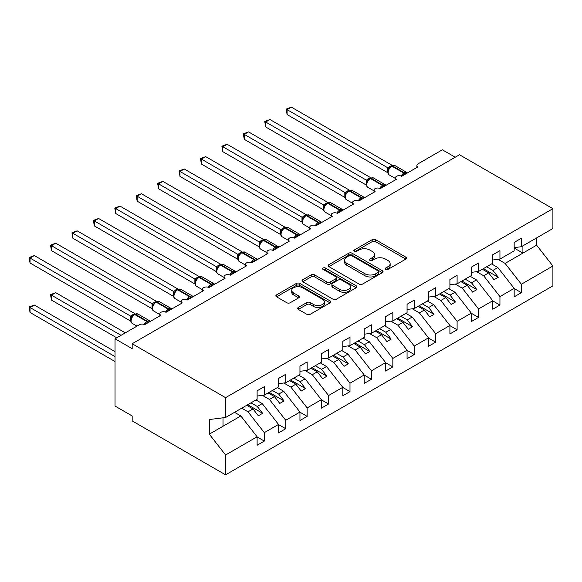 <?xml version="1.0" encoding="UTF-8"?>
<svg xmlns="http://www.w3.org/2000/svg" width="582" height="582" viewBox="0 0 582 582"><rect width="100%" height="100%" fill="white"/><g stroke="black" fill="none" stroke-linecap="round" stroke-linejoin="round"><path stroke-width="0.87" d="M385.604 269.408A1.666 0.96 0 0 0 387.961 269.408L405.829 259.092A2.379 1.375 0 0 0 406.527 258.117A2.379 1.375 0 0 0 405.829 257.149L375.55 239.668A2.379 1.375 0 0 0 372.189 239.668L354.314 249.984A1.666 0.96 0 0 0 353.827 250.667A1.666 0.96 0 0 0 354.314 251.344A1.666 0.96 0 0 0 356.671 251.344L358.985 250.013A7.61 4.394 0 0 1 369.752 250.013L372.269 251.468A7.61 4.394 0 0 1 374.502 254.574A7.61 4.394 0 0 1 372.269 257.68L369.956 259.019A1.666 0.96 0 0 0 369.468 259.696A1.666 0.96 0 0 0 369.956 260.38A1.666 0.96 0 0 0 372.313 260.38L374.626 259.041A7.61 4.394 0 0 1 385.393 259.041L387.918 260.496A7.61 4.394 0 0 1 390.144 263.61A7.61 4.394 0 0 1 387.918 266.716L385.604 268.047A1.666 0.96 0 0 0 385.117 268.731A1.666 0.96 0 0 0 385.604 269.408L385.604 268.047M298.34 307.456A2.379 1.375 0 0 0 297.642 308.424A2.379 1.375 0 0 0 298.34 309.398L306.838 314.302A2.379 1.375 0 0 0 310.199 314.302L330.052 302.844A2.379 1.375 0 0 0 330.743 301.869A2.379 1.375 0 0 0 330.052 300.901L299.774 283.419A2.379 1.375 0 0 0 296.405 283.419L276.559 294.878A2.379 1.375 0 0 0 275.861 295.852A2.379 1.375 0 0 0 276.559 296.82L286.817 302.742A2.379 1.375 0 0 0 290.185 302.742L298.675 297.839A2.379 1.375 0 0 0 299.374 296.871A2.379 1.375 0 0 0 298.675 295.896L293.59 292.957A6.366 3.674 0 0 1 291.728 290.36A6.366 3.674 0 0 1 295.656 286.97A6.366 3.674 0 0 1 302.589 287.763L322.523 299.272A6.366 3.674 0 0 1 324.385 301.869A6.366 3.674 0 0 1 320.456 305.266A6.366 3.674 0 0 1 313.523 304.466L310.199 302.553A2.379 1.375 0 0 0 306.838 302.553L298.34 307.456L298.34 309.398M514.168 247.619L521.37 246.724L552.9 228.515L552.9 208.683L459.504 154.754L132.179 343.736L132.179 348.683L115.04 338.789L139.462 324.691A3.638 2.102 0 0 1 144.605 324.691L160.887 315.291A3.638 2.102 0 0 1 159.817 313.807A3.638 2.102 0 0 1 162.065 311.865A3.638 2.102 0 0 1 166.023 312.323L182.304 302.924A3.638 2.102 0 0 1 181.242 301.44A3.638 2.102 0 0 1 183.483 299.497A3.638 2.102 0 0 1 187.448 299.956L203.729 290.556A3.638 2.102 0 0 1 202.66 289.072A3.638 2.102 0 0 1 204.908 287.13A3.638 2.102 0 0 1 208.873 287.588L225.147 278.189A3.638 2.102 0 0 1 224.085 276.705A3.638 2.102 0 0 1 226.333 274.762A3.638 2.102 0 0 1 230.29 275.221L246.572 265.821A3.638 2.102 0 0 1 245.509 264.337A3.638 2.102 0 0 1 247.75 262.395A3.638 2.102 0 0 1 251.715 262.853L267.989 253.454A3.638 2.102 0 0 1 266.927 251.97A3.638 2.102 0 0 1 269.175 250.027A3.638 2.102 0 0 1 273.133 250.486L289.414 241.086A3.638 2.102 0 0 1 288.352 239.602A3.638 2.102 0 0 1 290.593 237.66A3.638 2.102 0 0 1 294.557 238.118L310.839 228.719A3.638 2.102 0 0 1 309.77 227.235A3.638 2.102 0 0 1 312.017 225.292A3.638 2.102 0 0 1 315.975 225.751L315.822 225.263L321.351 222.069M552.9 208.683L225.576 397.659L132.179 343.736M359.152 284.096A2.379 1.375 0 0 0 362.513 284.096L382.367 272.638A2.379 1.375 0 0 0 383.058 271.67A2.379 1.375 0 0 0 382.367 270.695L352.088 253.214A2.379 1.375 0 0 0 348.72 253.214L328.874 264.672A2.379 1.375 0 0 0 328.175 265.647A2.379 1.375 0 0 0 328.874 266.614L359.152 284.096M323.738 269.772A1.666 0.96 0 0 1 325.425 270.004L325.425 268.026L356.206 285.798A2.379 1.375 0 0 1 356.904 286.766A2.379 1.375 0 0 1 356.206 287.741L336.36 299.199A2.379 1.375 0 0 1 332.991 299.199L302.713 281.717L302.713 279.775A2.379 1.375 0 0 0 302.022 280.75A2.379 1.375 0 0 0 302.713 281.717M302.713 279.775L311.21 274.871A2.379 1.375 0 0 1 314.571 274.871L326.851 281.964A2.379 1.375 0 0 0 330.22 281.964L335.85 278.705A2.379 1.375 0 0 0 336.549 277.738A2.379 1.375 0 0 0 335.85 276.763L323.068 269.386A1.666 0.96 0 0 1 322.581 268.702A1.666 0.96 0 0 1 323.607 267.815A1.666 0.96 0 0 1 325.425 268.026M225.576 397.659L225.576 417.498L257.113 399.288L257.113 390.828L264.308 386.674L264.308 395.134L257.113 396.029M264.308 395.134L278.531 386.921L278.531 378.46L285.733 374.306L285.733 382.767L278.531 383.662M285.733 382.767L299.956 374.553L299.956 366.093L307.151 361.939L307.151 370.399L299.956 371.294M307.151 370.399L321.373 362.186L321.373 353.725L328.575 349.571L328.575 358.032L321.373 358.927M328.575 358.032L342.798 349.818L342.798 341.358L349.993 337.204L349.993 345.664L342.798 346.559M349.993 345.664L364.216 337.451L364.216 328.99L371.418 324.836L371.418 333.297L364.216 334.192M371.418 333.297L385.64 325.083L385.64 316.623L392.835 312.469L392.835 320.929L385.64 321.824M392.835 320.929L407.065 312.716L407.065 304.255L414.26 300.101L414.26 308.562L407.065 309.457M416.879 167.492L416.879 165.397A3.638 2.102 180 0 0 417.941 166.881L401.66 176.281A3.638 2.102 0 0 0 397.702 175.822A3.638 2.102 0 0 0 395.454 177.765A3.638 2.102 0 0 0 396.524 179.249L380.242 188.648A3.638 2.102 0 0 0 376.278 188.19A3.638 2.102 0 0 0 374.037 190.132A3.638 2.102 0 0 0 375.099 191.616L358.818 201.016A3.638 2.102 0 0 0 354.86 200.557A3.638 2.102 0 0 0 352.612 202.5A3.638 2.102 0 0 0 353.681 203.984L337.4 213.383A3.638 2.102 0 0 0 333.435 212.925A3.638 2.102 0 0 0 331.194 214.867A3.638 2.102 0 0 0 332.257 216.351L315.975 225.751M414.26 308.562L428.483 300.348L428.483 291.888L435.678 287.734L435.678 296.194L428.483 297.089M435.678 296.194L449.908 287.981L449.908 279.52L457.103 275.366L457.103 283.827L449.908 284.722M457.103 283.827L471.325 275.613L471.325 267.153L478.528 262.999L478.528 271.459L471.325 272.354M478.528 271.459L492.75 263.246L492.75 254.785L499.945 250.631L499.945 259.092L492.75 259.987M257.113 436.937L264.308 441.091L264.308 432.637L278.531 424.423L262.249 403.595L255.956 399.958M241.726 408.171L248.027 411.809L264.308 432.637M278.531 424.569L285.733 428.723L285.733 420.269L299.956 412.056L283.674 391.228L277.374 387.59M262.402 395.374L269.451 399.441L285.733 420.269M299.956 412.202L307.151 416.356L307.151 407.902L321.373 399.688L305.092 378.86L298.799 375.223M283.827 383.007L290.869 387.074L307.151 407.902M321.373 399.834L328.575 403.988L328.575 395.534L342.798 387.321L326.517 366.493L320.216 362.855M305.244 370.639L312.294 374.706L328.575 395.534M342.798 387.467L349.993 391.621L349.993 383.167L364.216 374.954L347.941 354.125L341.641 350.488M326.669 358.272L333.712 362.339L349.993 383.167M364.216 375.099L371.418 379.253L371.418 370.799L385.64 362.586L369.359 341.758L363.059 338.12M348.094 345.904L355.136 349.971L371.418 370.799M385.64 362.732L392.835 366.886L392.835 358.432L407.065 350.219L390.784 329.39L384.484 325.753M369.512 333.537L376.554 337.604L392.835 358.432M407.065 350.364L414.26 354.518L414.26 346.064L428.483 337.851L412.202 317.023L405.901 313.385M390.937 321.169L397.979 325.236L414.26 346.064M428.483 337.997L435.678 342.151L435.678 333.69L449.908 325.483L433.626 304.655L427.326 301.018M412.354 308.802L419.404 312.869L435.678 333.69M449.908 325.629L457.103 329.783L457.103 321.322L471.325 313.116L455.044 292.288L448.751 288.65M433.779 296.434L440.821 300.501L457.103 321.322M471.325 313.262L478.528 317.416L478.528 308.955L492.75 300.748L476.469 279.92L470.169 276.283M455.197 284.067L462.246 288.134L478.528 308.955M492.75 300.894L499.945 305.048L499.945 296.587L514.168 288.381L514.168 296.835L521.37 292.681L521.37 284.22L552.9 266.018L552.9 285.857L225.576 474.832L132.179 420.91L132.179 415.963L115.04 406.069L115.04 338.789M476.622 271.699L483.664 275.766L499.945 296.587M521.37 246.724L521.37 238.264L514.168 242.418L514.168 250.878L499.945 259.092M514.168 288.527L521.37 292.681M498.039 259.325L505.089 263.399L521.37 284.22M455.219 157.227L442.364 149.807L417.941 163.913A3.638 2.102 180 0 0 416.879 165.397M225.576 417.498L209.294 419.527L209.294 434.165L240.832 415.963L234.531 412.325M240.832 415.963L257.113 436.791L257.113 445.252L264.308 441.091M285.733 428.723L278.531 432.884L278.531 424.423M307.151 416.356L299.956 420.517L299.956 412.056M328.575 403.988L321.373 408.149L321.373 399.688M349.993 391.621L342.798 395.782L342.798 387.321M371.418 379.253L364.216 383.414L364.216 374.954M392.835 366.886L385.64 371.047L385.64 362.586M414.26 354.518L407.065 358.679L407.065 350.219M435.678 342.151L428.483 346.312L428.483 337.851M457.103 329.783L449.908 333.944L449.908 325.483M478.528 317.416L471.325 321.57L471.325 313.116M499.945 305.048L492.75 309.202L492.75 300.748M209.294 434.165L225.576 454.993L257.113 436.791M225.576 454.993L225.576 474.832M248.027 411.809L252.995 408.935L258.357 415.788L262.635 413.315L257.28 406.462L262.249 403.595M246.703 405.305L252.995 408.935M250.98 402.831L257.28 406.462M269.451 399.441L274.42 396.568L279.775 403.421L284.06 400.947L278.705 394.094L283.674 391.228M268.12 392.937L274.42 396.568M272.405 390.464L278.705 394.094M290.869 387.074L295.838 384.2L301.2 391.053L305.485 388.58L300.123 381.727L305.092 378.86M289.545 380.57L295.838 384.2M293.83 378.096L300.123 381.727M312.294 374.706L317.263 371.833L322.617 378.686L326.902 376.212L321.548 369.359L326.517 366.493M310.963 368.202L317.263 371.833M315.248 365.722L321.548 369.359M333.712 362.339L338.688 359.465L344.042 366.318L348.327 363.845L342.965 356.992L347.941 354.125M332.387 355.828L338.688 359.465M336.672 353.354L342.965 356.992M355.136 349.971L360.105 347.098L365.46 353.951L369.745 351.477L364.39 344.624L369.359 341.758M353.805 343.46L360.105 347.098M358.09 340.987L364.39 344.624M376.554 337.604L381.53 334.73L386.885 341.583L391.169 339.11L385.815 332.257L390.784 329.39M375.23 331.093L381.53 334.73M379.515 328.619L385.815 332.257M397.979 325.236L402.948 322.363L408.302 329.216L412.587 326.742L407.233 319.889L412.202 317.023M396.648 318.725L402.948 322.363M400.933 316.252L407.233 319.889M419.404 312.869L424.373 309.995L429.727 316.848L434.012 314.375L428.658 307.522L433.626 304.655M418.072 306.358L424.373 309.995M422.357 303.884L428.658 307.522M440.821 300.501L445.79 297.628L451.152 304.481L455.43 302.007L450.075 295.154L455.044 292.288M439.497 293.99L445.79 297.628M443.775 291.517L450.075 295.154M462.246 288.134L467.215 285.26L472.569 292.113L476.854 289.64L471.5 282.787L476.469 279.92M460.915 281.623L467.215 285.26M465.2 279.149L471.5 282.787M483.664 275.766L488.633 272.893L493.994 279.746L498.279 277.272L492.918 270.419L497.886 267.553L514.168 288.381M482.34 269.255L488.633 272.893M486.625 266.782L492.918 270.419M497.886 267.553L491.594 263.915M505.089 263.399L536.619 245.189L552.9 266.018M514.168 248.063L522.912 253.105L522.912 245.83M536.619 237.914L536.619 245.189M223.008 426.25L223.008 417.818M483.366 268.666L498.279 277.272M461.941 281.033L476.854 289.64M440.523 293.401L455.43 302.007M419.098 305.768L434.012 314.375M397.681 318.136L412.587 326.742M376.256 330.503L391.169 339.11M354.838 342.871L369.745 351.477M333.413 355.238L348.327 363.845M311.996 367.606L326.902 376.212M290.571 379.973L305.485 388.58M269.146 392.341L284.06 400.947M247.728 404.708L262.635 413.315M386.266 269.648L387.918 268.695A7.61 4.394 0 0 0 390.144 265.588L390.144 263.61M374.502 254.574L374.502 256.553A7.61 4.394 0 0 1 372.269 259.659L370.625 260.612M405.799 259.106L375.55 241.646A2.379 1.375 0 0 0 372.189 241.646L354.984 251.584M382.33 272.66L352.088 255.192A2.379 1.375 0 0 0 348.72 255.192L328.903 266.636M378.162 272.347A1.666 0.96 0 0 0 378.649 271.67A1.666 0.96 0 0 0 378.162 270.986L351.579 255.643A1.666 0.96 0 0 0 349.229 255.643L346.785 257.055A7.61 4.394 0 0 0 344.559 260.161A7.61 4.394 0 0 0 346.785 263.268L364.958 273.758A7.61 4.394 0 0 0 375.717 273.758L378.162 272.347L378.162 274.326A1.666 0.96 0 0 0 378.649 273.649L378.649 271.67M344.559 260.161L344.559 262.14A7.61 4.394 0 0 0 346.785 265.247L346.785 263.268M378.162 274.326L375.717 275.737A7.61 4.394 0 0 1 364.958 275.737L346.785 265.247M302.749 281.739L311.21 276.85L311.21 274.871M336.549 277.738L336.549 279.716A2.379 1.375 0 0 1 335.85 280.684L330.22 283.943A2.379 1.375 0 0 1 326.851 283.943L314.571 276.85A2.379 1.375 0 0 0 311.21 276.85M325.425 270.004L356.177 287.755M339.597 289.319A6.366 3.674 0 0 0 346.53 290.112A6.366 3.674 0 0 0 350.459 286.722A6.366 3.674 0 0 0 348.596 284.125L341.576 280.066A2.379 1.375 0 0 0 338.207 280.066L332.577 283.325A2.379 1.375 0 0 0 331.878 284.292A2.379 1.375 0 0 0 332.577 285.267L339.597 289.319L339.597 291.298A6.366 3.674 0 0 0 346.53 292.091A6.366 3.674 0 0 0 350.459 288.701L350.459 286.722M331.878 284.292L331.878 286.271A2.379 1.375 0 0 0 332.577 287.246L332.577 285.267M339.597 291.298L332.577 287.246M324.385 301.869L324.385 303.848A6.366 3.674 0 0 1 320.456 307.245A6.366 3.674 0 0 1 313.523 306.445L310.199 304.532A2.379 1.375 0 0 0 306.838 304.532L298.377 309.413M291.728 290.36L291.728 292.339A6.366 3.674 0 0 0 293.59 294.936L293.59 292.957M298.646 297.86L293.59 294.936M330.016 302.858L299.774 285.398A2.379 1.375 0 0 0 296.405 285.398L276.588 296.842M287.101 164.059L344.886 197.422M401.696 176.259L401.507 175.793L407.036 172.599M287.101 114.589L286.162 109.096L287.101 109.642L291.386 107.168L392.042 165.281L387.75 167.754L287.101 109.642L287.101 114.589L387.677 172.658L387.67 167.74A2.663 1.935 18 0 1 388.325 169.631L389.176 168.671L387.75 167.754M391.759 165.805L394.974 165.608A5.209 3.012 120 0 0 392.37 165.863A1.215 0.698 -120 0 0 391.759 165.805L391.25 166.103A1.215 0.698 60 0 0 391.082 166.27L389.714 167.383L389.176 168.671M286.162 109.096L291.386 107.168M265.676 176.426L323.461 209.789M244.258 188.794L302.043 222.157M222.833 201.161L280.619 234.524M201.416 213.529L259.201 246.892M380.272 188.626L380.09 188.161L385.619 184.967M265.676 126.956L264.737 121.463L265.676 122.009L269.961 119.536L370.618 177.648L366.333 180.122L265.676 122.009L265.676 126.956L366.253 185.025L366.245 180.107A2.663 1.935 18 0 1 366.9 181.999L367.759 181.038L366.333 180.122M370.341 178.172L373.549 177.976A5.209 3.012 120 0 0 370.945 178.23A1.215 0.698 -120 0 0 370.341 178.172L369.825 178.47A1.215 0.698 60 0 0 369.657 178.638L368.297 179.751L367.759 181.038M264.737 121.463L269.961 119.536M358.854 200.994L358.665 200.528L364.194 197.334M244.258 139.324L243.312 133.831L244.258 134.377L248.543 131.903L349.2 190.016L344.908 192.489L244.258 134.377L244.258 139.324L344.835 197.393L344.82 192.475A2.663 1.935 18 0 1 345.482 194.373M348.916 190.54L352.132 190.343A5.209 3.012 120 0 0 349.52 190.598A1.215 0.698 -120 0 0 348.916 190.54L348.4 190.838A1.215 0.698 60 0 0 348.24 191.005L345.49 194.352C344.624 197.029 344.93 198.797 346.406 199.662L352.612 203.249M346.334 193.406L344.908 192.489M243.312 133.831L248.543 131.903M337.429 213.361L337.247 212.896L342.769 209.702M222.833 151.691L221.895 146.198L222.833 146.744L227.118 144.271L327.775 202.383L323.49 204.857L222.833 146.744L222.833 151.691L323.41 209.76L323.403 204.842A2.663 1.935 18 0 1 324.058 206.741M327.499 202.907L330.707 202.711A5.209 3.012 120 0 0 328.103 202.965A1.215 0.698 -120 0 0 327.499 202.907L326.982 203.205A1.215 0.698 60 0 0 326.815 203.373L324.065 206.719C323.199 209.396 323.505 211.164 324.982 212.03L331.194 215.616M324.916 205.773L323.49 204.857M221.895 146.198L227.118 144.271M201.416 164.059L200.47 158.566L201.416 159.112L205.701 156.638L306.358 214.751L302.065 217.224L201.416 159.112L201.416 164.059L301.993 222.128L301.978 217.21A2.663 1.935 18 0 1 302.64 219.108M306.074 215.275L309.282 215.078A5.209 3.012 120 0 0 306.678 215.333A1.215 0.698 -120 0 0 306.074 215.275L305.557 215.573A1.215 0.698 60 0 0 305.397 215.74L302.64 219.087C301.782 221.764 302.087 223.532 303.564 224.397L309.77 227.984M303.491 218.141L302.065 217.224M200.47 158.566L205.701 156.638M179.991 225.896L237.776 259.259M294.587 238.096L294.405 237.631L299.926 234.437M179.991 176.426L179.052 170.933L179.991 171.479L184.276 169.006L284.933 227.118L280.648 229.592L179.991 171.479L179.991 176.426L280.568 234.495L280.56 229.577A2.663 1.935 18 0 1 281.215 231.476M284.656 227.642L287.864 227.446A5.209 3.012 120 0 0 285.26 227.7A1.215 0.698 -120 0 0 284.656 227.642L284.14 227.94A1.215 0.698 60 0 0 283.972 228.108L281.222 231.454C280.357 234.131 280.662 235.899 282.139 236.765L288.352 240.351M282.074 230.508L280.648 229.592M179.052 170.933L184.276 169.006M158.573 238.264L216.358 271.627M273.162 250.464L272.98 249.998L278.509 246.804M158.573 188.794L157.627 183.301L158.573 183.847L162.858 181.373L263.508 239.486L259.223 241.959L158.573 183.847L158.573 188.794L259.15 246.863L259.135 241.945A2.663 1.935 18 0 1 259.79 243.843M263.231 240.01L266.44 239.813A5.209 3.012 120 0 0 263.835 240.068A1.215 0.698 -120 0 0 263.231 240.01L262.715 240.308A1.215 0.698 60 0 0 262.555 240.475L259.798 243.822C258.939 246.499 259.245 248.267 260.714 249.132L266.927 252.719M260.649 242.876L259.223 241.959M157.627 183.301L162.858 181.373M137.148 250.631L194.934 283.994M251.744 262.831L251.555 262.366L257.084 259.172M137.148 201.161L136.21 195.668L137.148 196.214L141.433 193.741L242.09 251.853L237.805 254.327L137.148 196.214L137.148 201.161L237.725 259.23L237.718 254.312A2.663 1.935 18 0 1 238.373 256.211M241.806 252.377L245.022 252.181A5.209 3.012 120 0 0 242.418 252.435A1.215 0.698 -120 0 0 241.806 252.377L241.297 252.675A1.215 0.698 60 0 0 241.13 252.843L238.38 256.189C237.514 258.866 237.82 260.634 239.297 261.5L245.509 265.086M239.224 255.251L237.805 254.327M136.21 195.668L141.433 193.741M115.731 262.999L173.509 296.362M230.319 275.199L230.137 274.733L235.666 271.539M115.731 213.529L114.785 208.036L115.731 208.582L120.016 206.108L220.665 264.221L216.38 266.694L115.731 208.582L115.731 213.529L216.308 271.598L216.308 266.651M220.389 264.745L223.597 264.548A5.209 3.012 120 0 0 220.993 264.803A1.215 0.698 -120 0 0 220.389 264.745L219.872 265.043A1.215 0.698 60 0 0 219.712 265.21L216.955 268.557C216.097 271.234 216.402 273.002 217.872 273.867L224.085 277.454M217.806 267.618L216.38 266.694M114.785 208.036L120.016 206.108M94.306 275.366L152.091 308.729M208.902 287.566L208.712 287.101L214.241 283.907M94.306 225.896L93.367 220.403L94.306 220.949L98.591 218.476L199.248 276.588L194.955 279.062L94.306 220.949L94.306 225.896L194.883 283.965L194.883 279.018M198.964 277.112L202.18 276.916A5.209 3.012 120 0 0 199.575 277.17A1.215 0.698 -120 0 0 198.964 277.112L198.455 277.41A1.215 0.698 60 0 0 198.287 277.578L195.537 280.924C194.672 283.601 194.977 285.369 196.454 286.235L202.66 289.821M196.381 279.986L194.955 279.062M93.367 220.403L98.591 218.476M72.888 287.734L130.666 321.097M187.477 299.934L187.295 299.468L192.824 296.282M72.888 238.264L71.942 232.771L72.888 233.317L77.166 230.843L177.823 288.956L173.538 291.429L72.888 233.317L72.888 238.264L173.465 296.333L173.465 291.386M177.546 289.48L180.755 289.283A5.209 3.012 120 0 0 178.15 289.538A1.215 0.698 -120 0 0 177.546 289.48L177.03 289.778A1.215 0.698 60 0 0 176.863 289.945L174.113 293.292C173.247 295.969 173.56 297.737 175.029 298.602L181.242 302.189M174.964 292.353L173.538 291.429M71.942 232.771L77.166 230.843M50.525 294.616L51.463 295.154L51.463 300.101L50.525 294.616L55.748 292.681L51.463 295.154L121.041 335.327M51.463 300.101L116.756 337.8M55.748 292.681L125.326 332.853M166.059 312.301L165.87 311.836L171.399 308.649M51.463 250.631L50.525 245.138L51.463 245.684L55.748 243.211L156.405 301.323L152.113 303.797L51.463 245.684L51.463 250.631L152.04 308.7L152.04 303.753M156.121 301.847L159.337 301.651A5.209 3.012 120 0 0 156.725 301.905A1.215 0.698 -120 0 0 156.121 301.847L155.612 302.145A1.215 0.698 60 0 0 155.445 302.32L152.695 305.659C151.829 308.336 152.135 310.104 153.612 310.97L159.817 314.556M153.539 304.721L152.113 303.797M50.525 245.138L55.748 243.211M29.1 306.983L30.038 307.522L30.038 312.469L29.1 306.983L34.323 305.048L30.038 307.522L115.04 356.599M30.038 312.469L115.04 361.546M34.323 305.048L115.04 351.652M144.634 324.669L144.452 324.203L149.981 321.017M30.038 262.999L29.1 257.506L30.038 258.052L34.323 255.578L134.98 313.691L130.695 316.164L30.038 258.052L30.038 262.999L130.615 321.068L130.608 316.15A2.663 1.935 18 0 1 131.263 318.048M134.704 314.215L137.912 314.018A5.209 3.012 120 0 0 135.308 314.273A1.215 0.698 -120 0 0 134.704 314.215L134.187 314.513A1.215 0.698 60 0 0 134.02 314.687L131.27 318.027C130.404 320.704 130.71 322.472 132.187 323.337L136.996 326.116M132.121 317.088L130.695 316.164M29.1 257.506L34.323 255.578M387.918 268.695L387.918 266.716M369.956 260.38L369.956 259.019M372.269 259.659L372.269 257.68M354.314 251.344L354.314 249.984M372.189 241.646L372.189 239.668M375.55 241.646L375.55 239.668M405.829 259.092L405.829 257.149M328.874 266.614L328.874 264.672M348.72 255.192L348.72 253.214M352.088 255.192L352.088 253.214M382.367 272.638L382.367 270.695M364.958 275.737L364.958 273.758M375.717 275.737L375.717 273.758M314.571 276.85L314.571 274.871M326.851 283.943L326.851 281.964M330.22 283.943L330.22 281.964M335.85 280.684L335.85 278.705M356.206 287.741L356.206 285.798M306.838 304.532L306.838 302.553M310.199 304.532L310.199 302.553M313.523 306.445L313.523 304.466M298.675 297.839L298.675 295.896M276.559 296.82L276.559 294.878M296.405 285.398L296.405 283.419M299.774 285.398L299.774 283.419M330.052 302.844L330.052 300.901M405.29 174.185A2.663 1.542 60 0 1 405.13 173.792A1.215 0.698 -120 0 0 404.359 172.789A5.209 3.012 -60 0 1 406.971 172.534L407.48 172.919M401.136 176.026A5.209 3.012 -60 0 1 403.85 173.087L404.359 172.789L392.37 165.863L391.853 166.161A5.209 3.012 120 0 0 388.165 172.541A5.209 3.012 120 0 0 389.249 174.927L395.454 178.514M389.714 167.376L391.25 166.103A1.215 0.698 60 0 1 391.853 166.161L403.85 173.087A1.215 0.698 60 0 1 404.621 174.091A2.663 1.542 60 0 0 404.774 174.484M390.682 166.474A2.663 1.542 60 0 1 389.904 166.219M390.326 166.772A2.663 1.542 60 0 1 389.387 166.517M383.865 186.553A2.663 1.542 60 0 1 383.713 186.16A1.215 0.698 -120 0 0 382.941 185.156A5.209 3.012 -60 0 1 385.546 184.901L386.055 185.287M379.719 188.393A5.209 3.012 -60 0 1 382.425 185.454L382.941 185.156L370.945 178.23L370.428 178.529A5.209 3.012 120 0 0 366.747 184.909A5.209 3.012 120 0 0 367.824 187.295L374.037 190.881M368.297 179.751L369.825 178.47A1.215 0.698 60 0 1 370.428 178.529L382.425 185.454A1.215 0.698 60 0 1 383.196 186.458A2.663 1.542 60 0 0 383.356 186.851M369.264 178.841A2.663 1.542 60 0 1 368.479 178.587M368.901 179.14A2.663 1.542 60 0 1 367.962 178.885M362.448 198.92A2.663 1.542 60 0 1 362.288 198.527A1.215 0.698 -120 0 0 361.517 197.524A5.209 3.012 -60 0 1 364.128 197.269L364.638 197.654M358.294 200.761A5.209 3.012 -60 0 1 361.007 197.822L361.517 197.524L349.52 190.598L349.011 190.896A5.209 3.012 120 0 0 345.322 197.276A5.209 3.012 120 0 0 346.406 199.662M346.872 192.118L348.4 190.838A1.215 0.698 60 0 1 349.011 190.896L361.007 197.822A1.215 0.698 60 0 1 361.778 198.826A2.663 1.542 60 0 0 361.931 199.219M347.84 191.209A2.663 1.542 60 0 1 347.061 190.954M347.483 191.507A2.663 1.542 60 0 1 346.545 191.252M341.023 211.288A2.663 1.542 60 0 1 340.87 210.895A1.215 0.698 -120 0 0 340.099 209.891A5.209 3.012 -60 0 1 342.703 209.636L343.213 210.022M336.869 213.128A5.209 3.012 -60 0 1 339.582 210.189L340.099 209.891L328.103 202.965L327.586 203.263A5.209 3.012 120 0 0 323.905 209.644A5.209 3.012 120 0 0 324.982 212.03M325.454 204.486L326.982 203.205A1.215 0.698 60 0 1 327.586 203.263L339.582 210.189A1.215 0.698 60 0 1 340.354 211.193A2.663 1.542 60 0 0 340.506 211.586M326.415 203.576A2.663 1.542 60 0 1 325.636 203.322M326.058 203.875A2.663 1.542 60 0 1 325.12 203.62M319.605 223.655A2.663 1.542 60 0 1 319.445 223.262A1.215 0.698 -120 0 0 318.674 222.259A5.209 3.012 -60 0 1 321.279 222.004L321.795 222.389M315.451 225.496A5.209 3.012 -60 0 1 318.165 222.557L318.674 222.259L306.678 215.333L306.168 215.631A5.209 3.012 120 0 0 302.48 222.011A5.209 3.012 120 0 0 303.564 224.397M304.03 216.853L305.557 215.573A1.215 0.698 60 0 1 306.168 215.631L318.165 222.557A1.215 0.698 60 0 1 318.936 223.561A2.663 1.542 60 0 0 319.089 223.954M304.997 215.944A2.663 1.542 60 0 1 304.211 215.689M304.641 216.242A2.663 1.542 60 0 1 303.702 215.987M298.18 236.023A2.663 1.542 60 0 1 298.028 235.63A1.215 0.698 -120 0 0 297.257 234.626A5.209 3.012 -60 0 1 299.861 234.371L300.37 234.757M294.026 237.863A5.209 3.012 -60 0 1 296.74 234.924L297.257 234.626L285.26 227.7L284.743 227.999A5.209 3.012 120 0 0 281.062 234.379A5.209 3.012 120 0 0 282.139 236.765M282.605 229.221L284.14 227.94A1.215 0.698 60 0 1 284.743 227.999L296.74 234.924A1.215 0.698 60 0 1 297.511 235.928A2.663 1.542 60 0 0 297.664 236.321M283.572 228.311A2.663 1.542 60 0 1 282.794 228.057M283.216 228.61A2.663 1.542 60 0 1 282.277 228.355M276.756 248.39A2.663 1.542 60 0 1 276.603 247.997A1.215 0.698 -120 0 0 275.832 246.994A5.209 3.012 -60 0 1 278.436 246.739L278.953 247.124M272.609 250.231A5.209 3.012 -60 0 1 275.322 247.292L275.832 246.994L263.835 240.068L263.326 240.366A5.209 3.012 120 0 0 259.637 246.746A5.209 3.012 120 0 0 260.714 249.132M261.187 241.588L262.715 240.308A1.215 0.698 60 0 1 263.326 240.366L275.322 247.292A1.215 0.698 60 0 1 276.086 248.296A2.663 1.542 60 0 0 276.246 248.689M262.155 240.679A2.663 1.542 60 0 1 261.369 240.424M261.791 240.977A2.663 1.542 60 0 1 260.86 240.722M255.338 260.758A2.663 1.542 60 0 1 255.185 260.365A1.215 0.698 -120 0 0 254.414 259.361A5.209 3.012 -60 0 1 257.018 259.106L257.528 259.492M251.184 262.598A5.209 3.012 -60 0 1 253.898 259.659L254.414 259.361L242.418 252.435L241.901 252.733A5.209 3.012 120 0 0 238.22 259.114A5.209 3.012 120 0 0 239.297 261.5M239.769 253.956L241.297 252.675A1.215 0.698 60 0 1 241.901 252.733L253.898 259.659A1.215 0.698 60 0 1 254.669 260.663A2.663 1.542 60 0 0 254.821 261.056M240.73 253.046A2.663 1.542 60 0 1 239.951 252.792M240.373 253.345A2.663 1.542 60 0 1 239.435 253.09M233.913 273.125A2.663 1.542 60 0 1 233.76 272.732A1.215 0.698 -120 0 0 232.989 271.729A5.209 3.012 -60 0 1 235.594 271.474L236.103 271.859M229.766 274.966A5.209 3.012 -60 0 1 232.473 272.027L232.989 271.729L220.993 264.803L220.476 265.101A5.209 3.012 120 0 0 216.795 271.481A5.209 3.012 120 0 0 217.872 273.867M218.345 266.323L219.872 265.043A1.215 0.698 60 0 1 220.476 265.101L232.473 272.027A1.215 0.698 60 0 1 233.244 273.031A2.663 1.542 60 0 0 233.404 273.424M219.312 265.421A2.663 1.542 60 0 1 218.526 265.159M218.948 265.712A2.663 1.542 60 0 1 218.017 265.457M216.948 268.578A2.663 1.935 18 0 0 216.293 266.68M212.495 285.493A2.663 1.542 60 0 1 212.335 285.1A1.215 0.698 -120 0 0 211.572 284.096A5.209 3.012 -60 0 1 214.176 283.841L214.685 284.227M208.341 287.333A5.209 3.012 -60 0 1 211.055 284.394L211.572 284.096L199.575 277.17L199.059 277.469A5.209 3.012 120 0 0 195.37 283.849A5.209 3.012 120 0 0 196.454 286.235M196.92 278.691L198.455 277.41A1.215 0.698 60 0 1 199.059 277.469L211.055 284.394A1.215 0.698 60 0 1 211.826 285.398A2.663 1.542 60 0 0 211.979 285.791M197.887 277.789A2.663 1.542 60 0 1 197.109 277.527M197.531 278.08A2.663 1.542 60 0 1 196.592 277.825M195.53 280.946A2.663 1.935 18 0 0 194.875 279.047M191.071 297.86A2.663 1.542 60 0 1 190.918 297.467A1.215 0.698 -120 0 0 190.147 296.464A5.209 3.012 -60 0 1 192.751 296.209L193.26 296.594M186.924 299.701A5.209 3.012 -60 0 1 189.63 296.762L190.147 296.464L178.15 289.538L177.634 289.836A5.209 3.012 120 0 0 173.953 296.216A5.209 3.012 120 0 0 175.029 298.602M175.502 291.058L177.03 289.778A1.215 0.698 60 0 1 177.634 289.836L189.63 296.762A1.215 0.698 60 0 1 190.401 297.766A2.663 1.542 60 0 0 190.561 298.159M176.47 290.156A2.663 1.542 60 0 1 175.684 289.894M176.106 290.447A2.663 1.542 60 0 1 175.167 290.192M174.105 293.313A2.663 1.935 18 0 0 173.451 291.415M169.653 310.228A2.663 1.542 60 0 1 169.493 309.835A1.215 0.698 -120 0 0 168.722 308.831A5.209 3.012 -60 0 1 171.334 308.576L171.843 308.962M165.499 312.068A5.209 3.012 -60 0 1 168.213 309.129L168.722 308.831L156.725 301.905L156.216 302.204A5.209 3.012 120 0 0 152.528 308.584A5.209 3.012 120 0 0 153.612 310.97M154.077 303.426L155.612 302.145A1.215 0.698 60 0 1 156.216 302.204L168.213 309.129A1.215 0.698 60 0 1 168.984 310.133A2.663 1.542 60 0 0 169.136 310.526M155.045 302.524A2.663 1.542 60 0 1 154.266 302.262M154.688 302.815A2.663 1.542 60 0 1 153.75 302.56M152.688 305.681A2.663 1.935 18 0 0 152.026 303.782M148.228 322.595A2.663 1.542 60 0 1 148.075 322.202A1.215 0.698 -120 0 0 147.304 321.199A5.209 3.012 -60 0 1 149.909 320.944L150.418 321.329M144.081 324.436A5.209 3.012 -60 0 1 146.788 321.497L147.304 321.199L135.308 314.273L134.791 314.571A5.209 3.012 120 0 0 131.11 320.951A5.209 3.012 120 0 0 132.187 323.337M132.66 315.793L134.187 314.513A1.215 0.698 60 0 1 134.791 314.571L146.788 321.497A1.215 0.698 60 0 1 147.559 322.501A2.663 1.542 60 0 0 147.719 322.894M133.62 314.891A2.663 1.542 60 0 1 132.841 314.636M133.263 315.182A2.663 1.542 60 0 1 132.325 314.927M395.454 179.86L395.454 177.765M374.037 192.227L374.037 190.132M352.612 204.595L352.612 202.5M331.194 216.962L331.194 214.867M309.77 229.33L309.77 227.235M288.352 241.697L288.352 239.602M266.927 254.065L266.927 251.97M245.509 266.432L245.509 264.337M224.085 278.8L224.085 276.705M202.66 291.167L202.66 289.072M181.242 303.535L181.242 301.44M159.817 315.902L159.817 313.807M394.974 165.608L406.971 172.534M388.332 169.617C387.467 172.294 387.772 174.062 389.249 174.927M373.549 177.976L385.546 184.901M366.907 181.984C366.042 184.661 366.347 186.429 367.824 187.295M352.132 190.343L364.128 197.269M330.707 202.711L342.703 209.636M309.282 215.078L321.279 222.004M287.864 227.446L299.861 234.371M266.44 239.813L278.436 246.739M245.022 252.181L257.018 259.106M223.597 264.548L235.594 271.474M202.18 276.916L214.176 283.841M180.755 289.283L192.751 296.209M159.337 301.651L171.334 308.576M137.912 314.018L149.909 320.944"/></g></svg>

